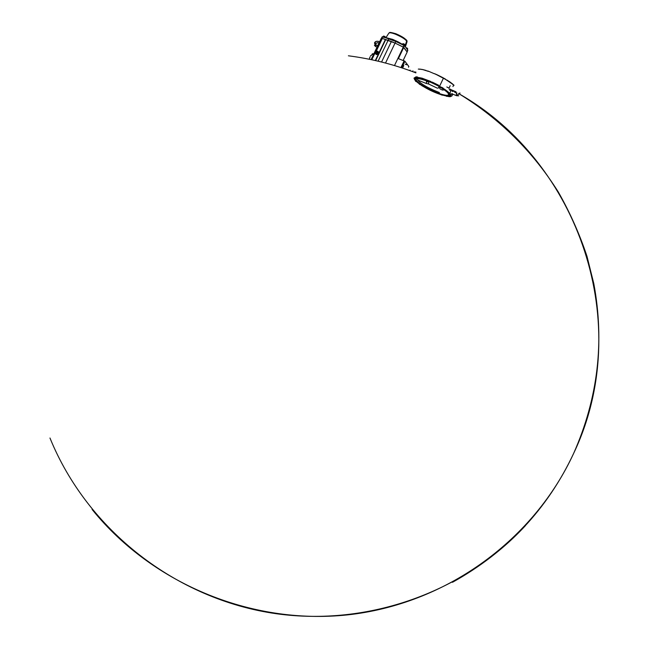 <?xml version="1.0" encoding="UTF-8"?>
<svg xmlns="http://www.w3.org/2000/svg" width="649" height="649" viewBox="0 0 649 649"><rect width="100%" height="100%" fill="white"/><g stroke="black" fill="none" stroke-linecap="round" stroke-linejoin="round"><path stroke-width="0.97" d="M452.199 90.99L452.645 91.501M449.879 81.92L452.937 84.443L445.668 79.454L434.725 73.702M457.48 94.884L458.673 94.073M415.952 81.287L413.981 78.188C415.011 76.712 419.652 77.555 427.91 80.719C442.074 86.901 449.749 91.866 450.933 95.63M424.543 79.924C436.055 83.753 451.331 93.083 449.992 95.403C449.319 96.652 445.977 96.255 439.965 94.227M415.214 78.927C415.701 77.823 418.386 78.018 423.27 79.502M449.067 94.973C448.427 96.157 445.263 95.784 439.568 93.862C425.476 88.256 417.518 83.372 415.668 79.21C416.334 78.099 419.424 78.464 424.957 80.306M449.051 94.843C448.418 96.02 445.263 95.646 439.592 93.732C425.549 88.15 417.615 83.283 415.782 79.137L416.009 78.837M416.204 79.324C416.877 78.261 419.879 78.626 425.217 80.403L426.182 80.744M441.198 87.907C446.285 91.038 448.767 93.286 448.637 94.632C448.045 95.801 444.971 95.444 439.414 93.57M438.911 88.102L438.919 86.593M427.748 81.871L426.434 81.539L426.482 83.551L427.772 83.762M405.284 64.227L406.623 64.762M406.599 64.77L405.211 64.219M437.523 88.248L428.316 83.867M443.121 90.195L440.801 89.457M439.438 92.572C426.417 87.396 419.019 82.869 417.25 78.991L417.412 78.74M420.463 84.516C416.447 81.798 414.573 79.851 414.857 78.699L415.1 78.375M414.411 79.113L414.727 79.843C419.019 84.605 427.472 89.432 440.087 94.34C452.872 98.096 449.635 95.03 450.292 95.711L450.576 94.292M415.782 77.19L416.309 77.19M442.399 95.208L440.947 94.705M446.301 96.23L450.244 96.701M452.767 94.17L451.915 95.93L450.495 96.604M453.489 84.792L452.945 84.411L453.643 85.124L452.937 86.585M418.516 77.507L422.329 78.237M456.912 92.912L456.296 95.192L456.515 92.896M458.721 95.833L456.661 95.719L456.296 95.192M458.827 93.351L458.867 94.113M456.069 91.825L450 89.229M452.402 94.056L451.72 94.494L451.331 93.935L452.239 93.578M456.661 95.719L452.604 94.105L451.72 94.494M453.278 91.42L452.248 91.355M454.633 92.215L456.58 92.994M449.197 89.7L449.806 90.187L450.649 89.74M450.487 89.708L450.179 90.219M449.854 82.099L448.986 81.336L449.838 81.888M448.97 81.506L447.056 80.078M447.007 80.257L448.897 81.255M445.668 79.454L443.502 78.018L445.595 79.202M439.771 85.855L443.502 78.01L442.326 77.385L443.502 78.018M442.302 77.572L437.507 74.968L442.285 77.353M435.795 74.392L437.467 74.951L435.868 74.229M434.66 73.872L428.575 71.268M428.348 71.374L427.334 71.033L428.478 71.252M427.334 71.033L422.353 69.459L426.085 70.441M425.979 70.587L422.337 69.451M422.069 69.557L421.493 69.297M421.274 69.402L420.122 69.102M419.749 69.329L419.262 69.062M421.923 85.773L422.637 86.122M420.114 84.638L419.181 84.021M416.041 81.563L415.482 81.174M403.816 65.517L402.583 68.104M398.007 58.499L404.919 61.233L408.838 66.498L408.505 67.18M403.767 47.369L407.158 52.042L403.175 60.398L407.158 52.042L403.313 47.069L394.487 65.557L403.313 47.069L395.046 43.085L403.767 47.369L398.437 58.524L403.767 47.369M375.641 51.62L381.985 38.332L376.25 51.157L382.35 38.388L385.66 39.67L375.657 60.617L385.66 39.67L395.046 43.085L385.522 63.034L395.046 43.085L391.379 41.487L381.571 62.02L391.379 41.487L388.07 40.352L378.124 61.184L388.07 40.352L381.985 38.323L375.714 51.555M407.126 52.115L403.207 60.406M382.115 36.977L389.222 38.518L382.723 36.709L381.539 38.51L382.091 36.928L371.285 59.659L381.401 38.469L381.855 38.599L381.198 38.478M375.447 53.429L376.363 54.573C378.805 54.297 379.308 53.25 377.864 51.425L377.637 51.36M385.344 39.565L375.325 60.535L385.344 39.565M375.325 52.366L371.788 59.765M381.401 38.469L371.131 59.627M378.521 51.936L378.026 51.563M378.326 51.993L377.223 51.182L375.917 51.393L375.341 52.61L376.063 53.624L377.369 53.413L377.953 52.196L378.424 53.478L377.953 51.466C379.284 53.307 378.756 54.346 376.363 54.573M406.534 40.798C405.893 38.883 402.38 36.547 396.012 33.797C409.925 40.66 406.534 41.179 406.988 41.917L406.696 41.017L404.968 46.12L406.696 41.017C404.716 38.778 400.968 36.506 395.452 34.202C391.566 32.742 389.351 32.409 388.816 33.188C389.351 32.409 391.566 32.742 395.452 34.202L396.004 33.78L395.452 34.202C402.526 37.269 406.371 39.84 406.988 41.917L405.398 46.712M387.583 38.064L392.677 39.378L386.544 37.78L392.677 39.378L398.332 41.966L401.366 43.759L396.15 40.895L395.849 41.504L404.019 45.446L403.256 47.044L404.181 45.122L389.222 38.518L388.118 40.368L388.881 38.77L392.442 39.613L395.849 41.504L382.723 36.709M404.27 45.179L403.719 47.32L404.303 45.195L407.807 50.354L407.061 51.912L407.645 49.819L404.465 45.738L392.442 39.613L398.291 42.282M395.087 43.11L395.849 41.504L395.087 43.11M407.775 50.427L407.085 51.944M407.604 49.803L404.505 45.479M376.371 54.5C378.659 54.313 379.186 53.315 377.953 51.522L378.562 53.559L376.371 54.5L375.511 53.51L376.371 54.5M376.331 52.642L376.931 52.147M375.82 54.118L376.298 54.467M378.789 52.626L378.464 51.961M376.258 53.218L377.377 51.863L376.258 53.218L375.901 52.934M375.812 53.891L377.166 54.427L376.063 53.624L375.317 51.904L376.582 50.955L377.953 52.196L377.223 51.182L377.929 51.49M375.414 53.388L375.341 52.61L375.414 53.388M377.369 53.413L376.769 53.932L377.166 54.427L378.424 53.478L378.026 52.983L376.063 53.624L376.769 53.932L378.026 52.983L377.953 52.196L377.369 53.413M375.317 51.904L375.341 52.61L375.917 51.393L375.317 51.904M375.649 43.54L377.969 42.558L378.659 43.305M379.478 42.063L378.635 41.39L379.478 42.063M374.53 42.988L375.69 43.451L376.323 45.487L375.69 43.451L377.969 42.558L378.692 43.394L377.969 42.558L375.714 43.507L374.505 42.923L375.674 46.663L377.166 46.906L375.674 46.663L374.408 45.292M374.57 42.899L376.355 41.317L378.635 41.39C376.412 41.025 375.033 41.536 374.505 42.923L375.674 46.663L377.15 46.939M377.872 45.381L376.323 45.487L377.888 45.3M378.975 43.126L377.864 45.43L378.975 43.126M407.085 48.172L406.177 47.791L407.085 48.172L406.834 48.699L407.101 48.058L406.112 47.701L407.085 48.172M407.588 48.513L407.11 48.067L407.677 48.675L407.337 49.389M383.486 36.068L385.1 36.587L384.857 37.309L385.133 36.733L383.478 36.084L385.1 36.587L383.656 36.044M383.648 36.312L383.129 36.823M385.1 37.374L385.214 36.806M404.708 44.57L404.165 45.114L404.538 44.327L402.915 43.775M402.567 44.343L402.883 43.686L404.627 44.408M402.891 43.67L404.497 44.181L403.061 43.645M372.299 53.81L373.053 53.794L370.457 55.976L373.175 53.729M370.052 56.966L369.338 59.254L370.052 56.966M373.792 53.972L373.199 53.737L370.514 56.001L373.199 53.737L373.792 53.972M369.979 56.982L369.281 59.246M373.475 54.63L373.337 54.151M373.353 53.883L373.767 54.021M375.885 52.91L377.418 52.626L377.296 51.758M375.917 52.95L376.29 53.21L377.329 51.798M375.812 52.812L377.312 52.488L377.215 51.652M375.698 51.969L376.169 53.056L377.32 52.504L376.842 51.393L375.698 51.969M375.73 51.944L376.785 51.417L377.215 52.423L376.16 52.95L375.73 51.944M376.761 51.458L376.177 52.894L376.761 51.458M375.86 52.885L377.369 52.553L377.247 51.693M375.836 52.845L376.225 53.129L377.272 51.725M376.16 51.806L376.947 52.058L376.16 51.806L376.266 52.658L376.769 52.545L376.663 51.693M376.452 52.163L376.258 52.642M372.932 60.008L372.412 59.895M451.355 89.919L450.008 92.742M432.137 82.058L438.643 85.246M422.872 78.488L431.001 81.547M414.516 72.347L414.808 71.739M448.913 88.353L450.187 85.668M449.96 88.913L450.284 89.327M459.922 92.953L459.411 94.032L459.922 92.953M433.151 82.877L423.927 79.097M440.087 94.34C420.154 87.68 403.289 72.396 424.414 79.803M440.054 88.962L439.99 87.193M428.697 81.717L428.64 83.924L427.902 83.875M436.25 74.44L437.045 74.805M438.838 87.818L438.286 87.777M450.576 95.46L449.846 96.044M443.21 88.159L441.742 87.282M438.424 85.441L433.654 83.056M422.824 78.764L422.272 78.521M416.179 76.817L417.631 77.028M416.285 77.126L415.433 77.077M451.526 89.976L454.754 91.614M453.489 85.003L452.905 84.508M418.313 69.127L419.1 69.062L418.297 69.119M412.61 71.633L412.975 70.863M415.887 72.039L415.547 72.745M450.228 93.318L449.7 92.864M433.97 91.971L437.02 93.253M404.165 60.787L400.928 67.569M404.919 61.233L401.763 67.837M459.541 94.105L459.987 93.172M448.256 93.578L448.637 94.632M415.904 72.883C394.089 64.478 371.585 58.783 348.391 55.79M573.619 453.456L573.602 453.473C547.626 508.889 507.258 551.828 452.483 582.299M525.455 525.625C464.14 591.993 368.705 626.569 276.279 613.719C176.114 599.514 87.282 529.86 49.965 438.01M446.812 86.966L449.011 88.134M459.232 93.918C579.557 162.42 634.998 324.646 573.594 453.497C534.281 538.751 448.792 602.256 351.758 614.4C254.741 626.269 153.286 585.163 92.093 509.441M573.611 453.464C634.965 324.784 579.606 162.388 459.232 93.927C499.852 118.872 532.878 151.558 558.294 191.974C569.936 212.45 579.5 233.875 586.98 256.266L593.794 283.597C604.673 341.82 597.948 398.429 573.627 453.424M573.602 453.481C534.573 538.297 449.351 601.996 352.245 614.335C255.438 626.415 153.772 585.455 92.483 509.919M426.482 83.551L418.362 80.306M449.246 96.717L448.613 96.531M454.73 91.598L452.54 90.316M456.807 95.728L457.967 94.892M452.824 84.151L449.879 81.912M428.486 71.244L427.569 70.936M453.554 84.841L454.057 85.295M409.795 70.603L410.03 70.108M408.854 66.555L408.537 67.22M375.325 52.277L371.747 59.757M381.198 38.469L371.09 59.619M388.816 33.188L385.968 37.618M389.027 32.945C390.795 33.204 386.699 31.12 395.89 33.74M404.181 45.122L398.178 42.226M381.361 38.461L382.586 36.677M375.714 43.507L375.633 44.749M404.384 45.252L404.716 44.562M369.273 59.237L369.979 56.966"/></g></svg>
